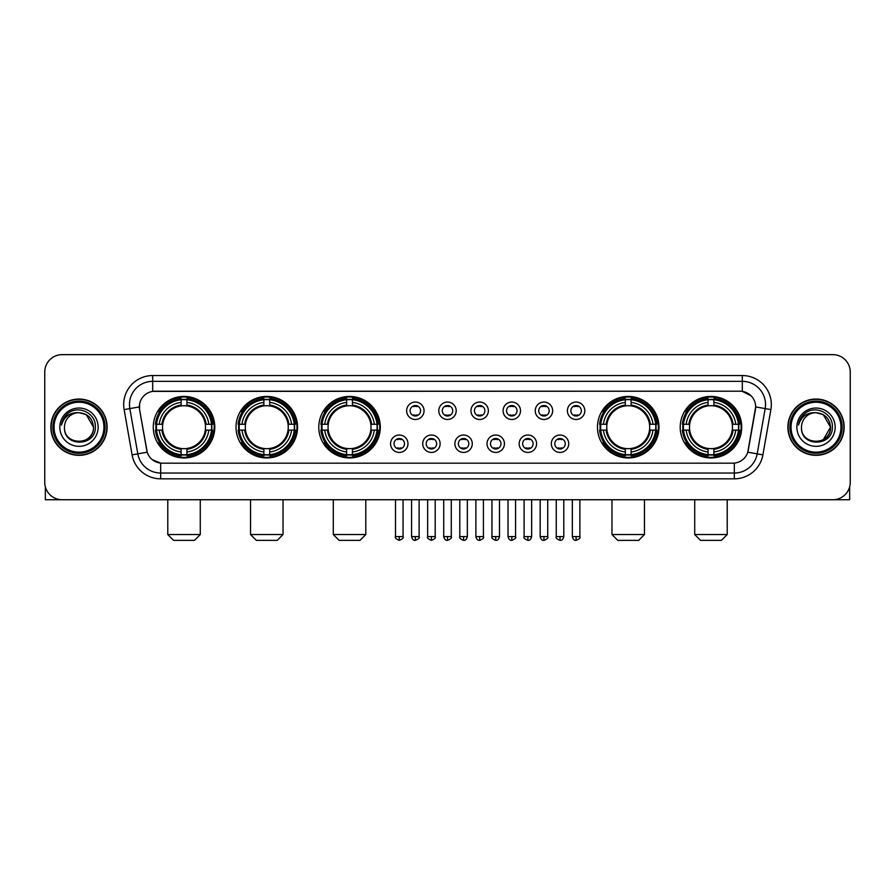 <?xml version="1.0" encoding="UTF-8"?>
<svg xmlns="http://www.w3.org/2000/svg" width="895" height="895" viewBox="0 0 895 895"><rect width="100%" height="100%" fill="white"/><g stroke="black" fill="none" stroke-linecap="round" stroke-linejoin="round"><path stroke-width="1.34" d="M680.211 427.183A30.754 30.754 0 0 0 710.966 457.949A30.754 30.754 0 0 0 741.731 427.183A30.754 30.754 0 0 0 710.966 396.429A30.754 30.754 0 0 0 680.211 427.183M236.023 427.183A30.754 30.754 0 0 0 266.788 457.949A30.754 30.754 0 0 0 297.543 427.183A30.754 30.754 0 0 0 266.788 396.429A30.754 30.754 0 0 0 236.023 427.183M318.788 427.183A30.754 30.754 0 0 0 349.542 457.949A30.754 30.754 0 0 0 380.297 427.183A30.754 30.754 0 0 0 349.542 396.429A30.754 30.754 0 0 0 318.788 427.183M597.457 427.183A30.754 30.754 0 0 0 628.212 457.949A30.754 30.754 0 0 0 658.977 427.183A30.754 30.754 0 0 0 628.212 396.429A30.754 30.754 0 0 0 597.457 427.183M153.269 427.183A30.754 30.754 0 0 0 184.034 457.949A30.754 30.754 0 0 0 214.789 427.183A30.754 30.754 0 0 0 184.034 396.429A30.754 30.754 0 0 0 153.269 427.183M407.975 443.73A8.704 8.704 0 0 1 399.271 452.434A8.704 8.704 0 0 1 390.567 443.73A8.704 8.704 0 0 1 399.271 435.026A8.704 8.704 0 0 1 407.975 443.73M394.046 443.73A5.225 5.225 0 0 0 399.271 448.954A5.225 5.225 0 0 0 404.495 443.73A5.225 5.225 0 0 0 399.271 438.505A5.225 5.225 0 0 0 394.046 443.73M440.127 443.73A8.704 8.704 0 0 1 431.424 452.434A8.704 8.704 0 0 1 422.72 443.73A8.704 8.704 0 0 1 431.424 435.026A8.704 8.704 0 0 1 440.127 443.73M426.199 443.73A5.225 5.225 0 0 0 431.424 448.954A5.225 5.225 0 0 0 436.648 443.73A5.225 5.225 0 0 0 431.424 438.505A5.225 5.225 0 0 0 426.199 443.73M472.28 443.73A8.704 8.704 0 0 1 463.576 452.434A8.704 8.704 0 0 1 454.873 443.73A8.704 8.704 0 0 1 463.576 435.026A8.704 8.704 0 0 1 472.28 443.73M458.352 443.73A5.225 5.225 0 0 0 463.576 448.954A5.225 5.225 0 0 0 468.801 443.73A5.225 5.225 0 0 0 463.576 438.505A5.225 5.225 0 0 0 458.352 443.73M504.433 443.73A8.704 8.704 0 0 1 495.729 452.434A8.704 8.704 0 0 1 487.025 443.73A8.704 8.704 0 0 1 495.729 435.026A8.704 8.704 0 0 1 504.433 443.73M490.505 443.73A5.225 5.225 0 0 0 495.729 448.954A5.225 5.225 0 0 0 500.954 443.73A5.225 5.225 0 0 0 495.729 438.505A5.225 5.225 0 0 0 490.505 443.73M536.586 443.73A8.704 8.704 0 0 1 527.871 452.434A8.704 8.704 0 0 1 519.167 443.73A8.704 8.704 0 0 1 527.871 435.026A8.704 8.704 0 0 1 536.586 443.73M522.658 443.73A5.225 5.225 0 0 0 527.871 448.954A5.225 5.225 0 0 0 533.096 443.73A5.225 5.225 0 0 0 527.871 438.505A5.225 5.225 0 0 0 522.658 443.73M568.728 443.73A8.704 8.704 0 0 1 560.024 452.434A8.704 8.704 0 0 1 551.32 443.73A8.704 8.704 0 0 1 560.024 435.026A8.704 8.704 0 0 1 568.728 443.73M554.799 443.73A5.225 5.225 0 0 0 560.024 448.954A5.225 5.225 0 0 0 565.248 443.73A5.225 5.225 0 0 0 560.024 438.505A5.225 5.225 0 0 0 554.799 443.73M424.051 410.76A8.704 8.704 0 0 1 415.347 419.475A8.704 8.704 0 0 1 406.643 410.76A8.704 8.704 0 0 1 415.347 402.056A8.704 8.704 0 0 1 424.051 410.76M410.123 410.76A5.225 5.225 0 0 0 415.347 415.985A5.225 5.225 0 0 0 420.572 410.76A5.225 5.225 0 0 0 415.347 405.547A5.225 5.225 0 0 0 410.123 410.76M456.204 410.76A8.704 8.704 0 0 1 447.5 419.475A8.704 8.704 0 0 1 438.796 410.76A8.704 8.704 0 0 1 447.5 402.056A8.704 8.704 0 0 1 456.204 410.76M442.275 410.76A5.225 5.225 0 0 0 447.5 415.985A5.225 5.225 0 0 0 452.725 410.76A5.225 5.225 0 0 0 447.5 405.547A5.225 5.225 0 0 0 442.275 410.76M488.357 410.76A8.704 8.704 0 0 1 479.653 419.475A8.704 8.704 0 0 1 470.949 410.76A8.704 8.704 0 0 1 479.653 402.056A8.704 8.704 0 0 1 488.357 410.76M474.428 410.76A5.225 5.225 0 0 0 479.653 415.985A5.225 5.225 0 0 0 484.877 410.76A5.225 5.225 0 0 0 479.653 405.547A5.225 5.225 0 0 0 474.428 410.76M520.51 410.76A8.704 8.704 0 0 1 511.806 419.475A8.704 8.704 0 0 1 503.091 410.76A8.704 8.704 0 0 1 511.806 402.056A8.704 8.704 0 0 1 520.51 410.76M506.581 410.76A5.225 5.225 0 0 0 511.806 415.985A5.225 5.225 0 0 0 517.019 410.76A5.225 5.225 0 0 0 511.806 405.547A5.225 5.225 0 0 0 506.581 410.76M552.651 410.76A8.704 8.704 0 0 1 543.947 419.475A8.704 8.704 0 0 1 535.244 410.76A8.704 8.704 0 0 1 543.947 402.056A8.704 8.704 0 0 1 552.651 410.76M538.723 410.76A5.225 5.225 0 0 0 543.947 415.985A5.225 5.225 0 0 0 549.172 410.76A5.225 5.225 0 0 0 543.947 405.547A5.225 5.225 0 0 0 538.723 410.76M584.804 410.76A8.704 8.704 0 0 1 576.1 419.475A8.704 8.704 0 0 1 567.396 410.76A8.704 8.704 0 0 1 576.1 402.056A8.704 8.704 0 0 1 584.804 410.76M570.876 410.76A5.225 5.225 0 0 0 576.1 415.985A5.225 5.225 0 0 0 581.325 410.76A5.225 5.225 0 0 0 576.1 405.547A5.225 5.225 0 0 0 570.876 410.76M132.102 454.861L124.114 409.597A29.02 29.02 0 0 1 152.687 375.542L742.313 375.542A29.02 29.02 0 0 1 770.886 409.597L762.898 454.861A29.02 29.02 0 0 1 734.325 478.836L160.675 478.836A29.02 29.02 0 0 1 132.102 454.861L137.808 453.854L129.831 408.59A23.214 23.214 0 0 1 152.687 381.337L742.313 381.337A23.214 23.214 0 0 1 765.169 408.59L757.192 453.854A23.214 23.214 0 0 1 734.325 473.03L160.675 473.03A23.214 23.214 0 0 1 137.808 453.854L147.227 452.188L139.586 409.597A15.674 15.674 0 0 1 155.014 391.204L739.986 391.204A15.674 15.674 0 0 1 755.414 409.597L748.254 450.219A15.674 15.674 0 0 1 732.826 463.174L162.174 463.174A15.674 15.674 0 0 1 146.746 450.219L139.586 409.597L139.519 404.551M156.032 430.092A28.148 28.148 0 0 1 156.032 424.286M600.221 430.092A28.148 28.148 0 0 1 600.221 424.286M321.54 430.092A28.148 28.148 0 0 1 321.54 424.286M238.786 430.092A28.148 28.148 0 0 1 238.786 424.286M682.974 430.092A28.148 28.148 0 0 1 682.974 424.286M50.847 427.183A28.148 28.148 0 0 0 78.995 455.331A28.148 28.148 0 0 0 107.132 427.183A28.148 28.148 0 0 0 78.995 399.047A28.148 28.148 0 0 0 50.847 427.183M787.868 427.183A28.148 28.148 0 0 0 816.005 455.331A28.148 28.148 0 0 0 844.153 427.183A28.148 28.148 0 0 0 816.005 399.047A28.148 28.148 0 0 0 787.868 427.183M152.687 375.542L152.687 391.383L739.986 391.204L742.313 391.383L751.062 395.791M732.826 463.174L162.174 463.174M160.675 478.836L160.675 463.095L152.307 459.672M770.886 409.597L755.66 406.912L747.772 452.188L762.898 454.861M850.25 372.051A17.408 17.408 0 0 0 832.842 354.644L62.158 354.644A17.408 17.408 0 0 0 44.75 372.051L44.75 482.315A17.408 17.408 0 0 0 62.158 499.734L832.842 499.734A17.408 17.408 0 0 0 850.25 482.315L850.25 372.051L850.25 482.315M44.75 372.051L44.75 482.315M832.842 354.644L62.158 354.644M62.158 499.734L832.842 499.734M45.332 486.779L45.332 499.734L112.647 499.734M103.943 427.183A24.959 24.959 0 0 0 78.995 402.235A24.959 24.959 0 0 0 54.036 427.183A24.959 24.959 0 0 0 78.995 452.143A24.959 24.959 0 0 0 103.943 427.183M105.107 427.183A26.112 26.112 0 0 0 78.995 401.072A26.112 26.112 0 0 0 52.872 427.183A26.112 26.112 0 0 0 78.995 453.306A26.112 26.112 0 0 0 105.107 427.183M106.841 427.183A27.857 27.857 0 0 0 78.995 399.338A27.857 27.857 0 0 0 51.138 427.183A27.857 27.857 0 0 0 78.995 455.04A27.857 27.857 0 0 0 106.841 427.183M93.494 427.183C92.632 418.379 87.799 413.535 78.995 412.684L86.244 414.62L93.494 427.183L86.244 414.62L78.995 412.684L86.244 414.62L93.494 427.183L86.244 414.62L78.995 412.684L86.244 414.62L93.494 427.183C94.389 445.9 63.59 445.9 64.485 427.183C63.187 447.321 96.011 446.873 95.329 427.183C96.403 413.367 78.301 404.585 67.863 413.49C64.227 416.533 62.091 420.393 61.464 425.08C64.205 416.432 70.045 412.304 78.995 412.684L86.244 414.62L93.494 427.183C94.389 445.9 63.59 445.9 64.485 427.183C63.59 445.9 94.389 445.9 93.494 427.183C94.389 445.9 63.59 445.9 64.485 427.183C63.59 445.9 94.389 445.9 93.494 427.183C94.389 445.9 63.59 445.9 64.485 427.183C63.59 445.9 94.389 445.9 93.494 427.183C94.389 445.9 63.59 445.9 64.485 427.183C63.59 445.9 94.389 445.9 93.494 427.183C94.389 445.9 63.59 445.9 64.485 427.183C63.59 445.9 94.389 445.9 93.494 427.183C94.389 445.9 63.59 445.9 64.485 427.183C63.59 445.9 94.389 445.9 93.494 427.183C94.389 445.9 63.59 445.9 64.485 427.183A14.51 14.51 0 0 1 78.995 412.684L86.244 414.62L93.494 427.183C94.076 438.449 79.599 445.934 70.761 439.143M59.842 427.183A19.153 19.153 0 0 0 78.995 446.336A19.153 19.153 0 0 0 98.137 427.183A19.153 19.153 0 0 0 78.995 408.042A19.153 19.153 0 0 0 59.842 427.183M67.863 413.49L63.579 418.58M63.321 419.073L63.702 418.368L63.321 419.073M194.472 540.356L173.585 540.356L167.779 534.55L200.279 534.55L194.472 540.356M186.932 454.66L186.932 455.823A28.785 28.785 0 0 0 212.663 430.092L211.5 430.092A27.622 27.622 0 0 1 186.932 454.66L186.932 451.975A24.959 24.959 0 0 0 208.815 430.092L205.302 430.092A21.469 21.469 0 0 0 186.932 405.916L186.932 399.718A27.622 27.622 0 0 1 211.5 424.286L212.663 424.286A28.785 28.785 0 0 0 186.932 398.555L186.932 399.718M156.558 430.092L155.394 430.092A28.785 28.785 0 0 0 181.126 455.823L181.126 454.66A27.622 27.622 0 0 1 156.558 430.092L159.243 430.092A24.959 24.959 0 0 0 181.126 451.975L181.126 448.462A21.469 21.469 0 0 0 205.302 430.092L206.163 430.092A22.319 22.319 0 0 1 186.932 449.324L186.932 451.975M181.126 399.718L181.126 398.555A28.785 28.785 0 0 0 155.394 424.286L156.558 424.286A27.622 27.622 0 0 1 181.126 399.718L181.126 402.403A24.959 24.959 0 0 0 159.243 424.286L162.756 424.286A21.469 21.469 0 0 0 181.126 448.462L181.126 449.324A22.319 22.319 0 0 1 161.894 430.092L159.243 430.092M156.614 430.092A27.566 27.566 0 0 1 156.614 424.286M186.932 399.774A27.566 27.566 0 0 0 181.126 399.774M211.444 424.286A27.566 27.566 0 0 1 211.444 430.092M211.5 424.286L208.815 424.286A24.959 24.959 0 0 0 186.932 402.403M208.815 430.092L211.5 430.092M181.126 451.975L181.126 454.66M205.302 424.286L208.815 424.286M186.932 448.496L186.932 449.324M181.126 448.462A21.469 21.469 0 0 1 162.756 430.092L161.894 430.092M186.932 454.604A27.566 27.566 0 0 1 181.126 454.604M159.243 424.286L156.558 424.286M181.126 405.871L181.126 402.403M186.932 405.916A21.469 21.469 0 0 0 162.756 424.286L161.894 424.286A22.319 22.319 0 0 1 181.126 405.055M186.932 405.882L186.932 405.055A22.319 22.319 0 0 1 206.163 424.286M159.881 411.521L158.236 411.521A30.173 30.173 0 0 1 214.207 427.183A30.173 30.173 0 0 1 158.236 442.857L159.881 442.857M277.226 540.356L256.339 540.356L250.533 534.55L283.033 534.55L277.226 540.356M269.686 454.66L269.686 455.823A28.785 28.785 0 0 0 295.417 430.092L294.254 430.092A27.622 27.622 0 0 1 269.686 454.66L269.686 451.975A24.959 24.959 0 0 0 291.569 430.092L288.056 430.092A21.469 21.469 0 0 0 269.686 405.916L269.686 399.718A27.622 27.622 0 0 1 294.254 424.286L295.417 424.286A28.785 28.785 0 0 0 269.686 398.555L269.686 399.718M239.312 430.092L238.148 430.092A28.785 28.785 0 0 0 263.88 455.823L263.88 454.66A27.622 27.622 0 0 1 239.312 430.092L241.997 430.092A24.959 24.959 0 0 0 263.88 451.975L263.88 448.462A21.469 21.469 0 0 0 288.056 430.092L288.917 430.092A22.319 22.319 0 0 1 269.686 449.324L269.686 451.975M263.88 399.718L263.88 398.555A28.785 28.785 0 0 0 238.148 424.286L239.312 424.286A27.622 27.622 0 0 1 263.88 399.718L263.88 402.403A24.959 24.959 0 0 0 241.997 424.286L245.51 424.286A21.469 21.469 0 0 0 263.88 448.462L263.88 449.324A22.319 22.319 0 0 1 244.648 430.092L241.997 430.092M239.368 430.092A27.566 27.566 0 0 1 239.368 424.286M269.686 399.774A27.566 27.566 0 0 0 263.88 399.774M294.198 424.286A27.566 27.566 0 0 1 294.198 430.092M294.254 424.286L291.569 424.286A24.959 24.959 0 0 0 269.686 402.403M291.569 430.092L294.254 430.092M263.88 451.975L263.88 454.66M288.056 424.286L291.569 424.286M269.686 448.496L269.686 449.324M263.88 448.462A21.469 21.469 0 0 1 245.51 430.092L244.648 430.092M269.686 454.604A27.566 27.566 0 0 1 263.88 454.604M241.997 424.286L239.312 424.286M263.88 405.871L263.88 402.403M269.686 405.916A21.469 21.469 0 0 0 245.51 424.286L244.648 424.286A22.319 22.319 0 0 1 263.88 405.055M269.686 405.882L269.686 405.055A22.319 22.319 0 0 1 288.917 424.286M242.634 411.521L240.99 411.521A30.173 30.173 0 0 1 296.961 427.183A30.173 30.173 0 0 1 240.99 442.857L242.634 442.857M359.991 540.356L339.093 540.356L333.287 534.55L365.786 534.55L359.991 540.356M352.44 454.66L352.44 455.823A28.785 28.785 0 0 0 378.182 430.092L377.008 430.092A27.622 27.622 0 0 1 352.44 454.66L352.44 451.975A24.959 24.959 0 0 0 374.323 430.092L370.821 430.092A21.469 21.469 0 0 0 352.44 405.916L352.44 399.718A27.622 27.622 0 0 1 377.008 424.286L378.182 424.286A28.785 28.785 0 0 0 352.44 398.555L352.44 399.718M322.066 430.092L320.902 430.092A28.785 28.785 0 0 0 346.633 455.823L346.633 454.66A27.622 27.622 0 0 1 322.066 430.092L324.751 430.092A24.959 24.959 0 0 0 346.633 451.975L346.633 448.462A21.469 21.469 0 0 0 370.821 430.092L371.671 430.092A22.319 22.319 0 0 1 352.44 449.324L352.44 451.975M346.633 399.718L346.633 398.555A28.785 28.785 0 0 0 320.902 424.286L322.066 424.286A27.622 27.622 0 0 1 346.633 399.718L346.633 402.403A24.959 24.959 0 0 0 324.751 424.286L328.264 424.286A21.469 21.469 0 0 0 346.633 448.462L346.633 449.324A22.319 22.319 0 0 1 327.402 430.092L324.751 430.092M322.133 430.092A27.566 27.566 0 0 1 322.133 424.286M352.44 399.774A27.566 27.566 0 0 0 346.633 399.774M376.952 424.286A27.566 27.566 0 0 1 376.952 430.092M377.008 424.286L374.323 424.286A24.959 24.959 0 0 0 352.44 402.403M374.323 430.092L377.008 430.092M346.633 451.975L346.633 454.66M370.821 424.286L374.323 424.286M352.44 448.496L352.44 449.324M346.633 448.462A21.469 21.469 0 0 1 328.264 430.092L327.402 430.092M352.44 454.604A27.566 27.566 0 0 1 346.633 454.604M324.751 424.286L322.066 424.286M346.633 405.871L346.633 402.403M352.44 405.916A21.469 21.469 0 0 0 328.264 424.286L327.402 424.286A22.319 22.319 0 0 1 346.633 405.055M352.44 405.882L352.44 405.055A22.319 22.319 0 0 1 371.671 424.286M325.4 411.521L323.755 411.521A30.173 30.173 0 0 1 379.715 427.183A30.173 30.173 0 0 1 323.755 442.857L325.4 442.857M638.661 540.356L617.774 540.356L611.967 534.55L644.467 534.55L638.661 540.356M631.12 454.66L631.12 455.823A28.785 28.785 0 0 0 656.852 430.092L655.688 430.092A27.622 27.622 0 0 1 631.12 454.66L631.12 451.975A24.959 24.959 0 0 0 653.003 430.092L649.49 430.092A21.469 21.469 0 0 0 631.12 405.916L631.12 399.718A27.622 27.622 0 0 1 655.688 424.286L656.852 424.286A28.785 28.785 0 0 0 631.12 398.555L631.12 399.718M600.746 430.092L599.583 430.092A28.785 28.785 0 0 0 625.314 455.823L625.314 454.66A27.622 27.622 0 0 1 600.746 430.092L603.431 430.092A24.959 24.959 0 0 0 625.314 451.975L625.314 448.462A21.469 21.469 0 0 0 649.49 430.092L650.352 430.092A22.319 22.319 0 0 1 631.12 449.324L631.12 451.975M625.314 399.718L625.314 398.555A28.785 28.785 0 0 0 599.583 424.286L600.746 424.286A27.622 27.622 0 0 1 625.314 399.718L625.314 402.403A24.959 24.959 0 0 0 603.431 424.286L606.944 424.286A21.469 21.469 0 0 0 625.314 448.462L625.314 449.324A22.319 22.319 0 0 1 606.083 430.092L603.431 430.092M600.802 430.092A27.566 27.566 0 0 1 600.802 424.286M631.12 399.774A27.566 27.566 0 0 0 625.314 399.774M655.632 424.286A27.566 27.566 0 0 1 655.632 430.092M655.688 424.286L653.003 424.286A24.959 24.959 0 0 0 631.12 402.403M653.003 430.092L655.688 430.092M625.314 451.975L625.314 454.66M649.49 424.286L653.003 424.286M631.12 448.496L631.12 449.324M625.314 448.462A21.469 21.469 0 0 1 606.944 430.092L606.083 430.092M631.12 454.604A27.566 27.566 0 0 1 625.314 454.604M603.431 424.286L600.746 424.286M625.314 405.871L625.314 402.403M631.12 405.916A21.469 21.469 0 0 0 606.944 424.286L606.083 424.286A22.319 22.319 0 0 1 625.314 405.055M631.12 405.882L631.12 405.055A22.319 22.319 0 0 1 650.352 424.286M604.069 411.521L602.424 411.521A30.173 30.173 0 0 1 658.396 427.183A30.173 30.173 0 0 1 602.424 442.857L604.069 442.857M721.415 540.356L700.528 540.356L694.721 534.55L727.221 534.55L721.415 540.356M713.874 454.66L713.874 455.823A28.785 28.785 0 0 0 739.606 430.092L738.442 430.092A27.622 27.622 0 0 1 713.874 454.66L713.874 451.975A24.959 24.959 0 0 0 735.757 430.092L732.244 430.092A21.469 21.469 0 0 0 713.874 405.916L713.874 399.718A27.622 27.622 0 0 1 738.442 424.286L739.606 424.286A28.785 28.785 0 0 0 713.874 398.555L713.874 399.718M683.5 430.092L682.337 430.092A28.785 28.785 0 0 0 708.068 455.823L708.068 454.66A27.622 27.622 0 0 1 683.5 430.092L686.185 430.092A24.959 24.959 0 0 0 708.068 451.975L708.068 448.462A21.469 21.469 0 0 0 732.244 430.092L733.106 430.092A22.319 22.319 0 0 1 713.874 449.324L713.874 451.975M708.068 399.718L708.068 398.555A28.785 28.785 0 0 0 682.337 424.286L683.5 424.286A27.622 27.622 0 0 1 708.068 399.718L708.068 402.403A24.959 24.959 0 0 0 686.185 424.286L689.698 424.286A21.469 21.469 0 0 0 708.068 448.462L708.068 449.324A22.319 22.319 0 0 1 688.837 430.092L686.185 430.092M683.556 430.092A27.566 27.566 0 0 1 683.556 424.286M713.874 399.774A27.566 27.566 0 0 0 708.068 399.774M738.386 424.286A27.566 27.566 0 0 1 738.386 430.092M738.442 424.286L735.757 424.286A24.959 24.959 0 0 0 713.874 402.403M735.757 430.092L738.442 430.092M708.068 451.975L708.068 454.66M732.244 424.286L735.757 424.286M713.874 448.496L713.874 449.324M708.068 448.462A21.469 21.469 0 0 1 689.698 430.092L688.837 430.092M713.874 454.604A27.566 27.566 0 0 1 708.068 454.604M686.185 424.286L683.5 424.286M708.068 405.871L708.068 402.403M713.874 405.916A21.469 21.469 0 0 0 689.698 424.286L688.837 424.286A22.319 22.319 0 0 1 708.068 405.055M713.874 405.882L713.874 405.055A22.319 22.319 0 0 1 733.106 424.286M686.823 411.521L685.178 411.521A30.173 30.173 0 0 1 741.149 427.183A30.173 30.173 0 0 1 685.178 442.857L686.823 442.857M413.613 415.694L413.613 414.866A4.453 4.453 0 0 0 417.092 414.866L417.092 415.694M417.092 405.838L417.092 406.666A4.453 4.453 0 0 0 413.613 406.666L413.613 405.838M445.755 415.694L445.755 414.866A4.453 4.453 0 0 0 449.245 414.866L449.245 415.694M449.245 405.838L449.245 406.666A4.453 4.453 0 0 0 445.755 406.666L445.755 405.838M477.908 415.694L477.908 414.866A4.453 4.453 0 0 0 481.387 414.866L481.387 415.694M481.387 405.838L481.387 406.666A4.453 4.453 0 0 0 477.908 406.666L477.908 405.838M510.06 415.694L510.06 414.866A4.453 4.453 0 0 0 513.54 414.866L513.54 415.694M513.54 405.838L513.54 406.666A4.453 4.453 0 0 0 510.06 406.666L510.06 405.838M542.213 415.694L542.213 414.866A4.453 4.453 0 0 0 545.693 414.866L545.693 415.694M545.693 405.838L545.693 406.666A4.453 4.453 0 0 0 542.213 406.666L542.213 405.838M574.355 415.694L574.355 414.866A4.453 4.453 0 0 0 577.846 414.866L577.846 415.694M577.846 405.838L577.846 406.666A4.453 4.453 0 0 0 574.355 406.666L574.355 405.838M397.537 448.652L397.537 447.824A4.453 4.453 0 0 0 401.016 447.824L401.016 448.652M401.016 438.807L401.016 439.635A4.453 4.453 0 0 0 397.537 439.635L397.537 438.807M429.678 448.652L429.678 447.824A4.453 4.453 0 0 0 433.169 447.824L433.169 448.652M433.169 438.807L433.169 439.635A4.453 4.453 0 0 0 429.678 439.635L429.678 438.807M461.831 448.652L461.831 447.824A4.453 4.453 0 0 0 465.322 447.824L465.322 448.652M465.322 438.807L465.322 439.635A4.453 4.453 0 0 0 461.831 439.635L461.831 438.807M493.984 448.652L493.984 447.824A4.453 4.453 0 0 0 497.463 447.824L497.463 448.652M497.463 438.807L497.463 439.635A4.453 4.453 0 0 0 493.984 439.635L493.984 438.807M526.137 448.652L526.137 447.824A4.453 4.453 0 0 0 529.616 447.824L529.616 448.652M529.616 438.807L529.616 439.635A4.453 4.453 0 0 0 526.137 439.635L526.137 438.807M558.29 448.652L558.29 447.824A4.453 4.453 0 0 0 561.769 447.824L561.769 448.652M561.769 438.807L561.769 439.635A4.453 4.453 0 0 0 558.29 439.635L558.29 438.807M849.668 486.779L849.668 499.734L782.353 499.734M840.964 427.183A24.959 24.959 0 0 0 816.005 402.235A24.959 24.959 0 0 0 791.057 427.183A24.959 24.959 0 0 0 816.005 452.143A24.959 24.959 0 0 0 840.964 427.183M842.128 427.183A26.112 26.112 0 0 0 816.005 401.072A26.112 26.112 0 0 0 789.893 427.183A26.112 26.112 0 0 0 816.005 453.306A26.112 26.112 0 0 0 842.128 427.183M843.862 427.183A27.857 27.857 0 0 0 816.005 399.338A27.857 27.857 0 0 0 788.159 427.183A27.857 27.857 0 0 0 816.005 455.04A27.857 27.857 0 0 0 843.862 427.183M829.665 422.272L830.515 427.183L823.266 414.62L816.005 412.684L823.266 414.62L830.515 427.183L823.266 414.62L816.005 412.684L823.266 414.62L830.515 427.183L823.266 414.62L816.005 412.684L823.266 414.62L830.515 427.183C831.41 445.9 800.611 445.9 801.506 427.183C800.208 447.321 833.032 446.873 832.35 427.183C833.424 413.367 815.323 404.585 804.885 413.49C801.249 416.533 799.112 420.393 798.485 425.08C801.226 416.432 807.066 412.304 816.005 412.684L823.266 414.62L830.515 427.183C831.41 445.9 800.611 445.9 801.506 427.183C800.611 445.9 831.41 445.9 830.515 427.183L823.266 439.758L830.515 427.183C831.41 445.9 800.611 445.9 801.506 427.183C800.611 445.9 831.41 445.9 830.515 427.183C831.41 445.9 800.611 445.9 801.506 427.183C800.611 445.9 831.41 445.9 830.515 427.183C831.41 445.9 800.611 445.9 801.506 427.183C800.611 445.9 831.41 445.9 830.515 427.183C831.41 445.9 800.611 445.9 801.506 427.183C800.611 445.9 831.41 445.9 830.515 427.183C831.41 445.9 800.611 445.9 801.506 427.183A14.51 14.51 0 0 1 816.005 412.684L823.266 414.62L830.515 427.183C831.097 438.449 816.62 445.934 807.782 439.143M816.005 412.684C824.821 413.535 829.654 418.379 830.515 427.183M796.863 427.183A19.153 19.153 0 0 0 816.005 446.336A19.153 19.153 0 0 0 835.158 427.183A19.153 19.153 0 0 0 816.005 408.042A19.153 19.153 0 0 0 796.863 427.183M804.885 413.49L800.6 418.58M800.343 419.073L800.723 418.368M742.313 375.542L742.313 391.383M124.114 409.597L129.831 408.59A23.214 23.214 0 0 1 129.473 404.551M129.831 408.59L139.34 406.912M734.325 463.095L734.325 478.836M186.932 448.462A21.469 21.469 0 0 0 205.302 430.092M181.126 454.861A27.823 27.823 0 0 0 186.932 454.861M211.701 430.092A27.823 27.823 0 0 0 211.701 424.286M186.932 399.517A27.823 27.823 0 0 0 181.126 399.517M269.686 448.462A21.469 21.469 0 0 0 288.056 430.092M263.88 454.861A27.823 27.823 0 0 0 269.686 454.861M294.455 430.092A27.823 27.823 0 0 0 294.455 424.286M269.686 399.517A27.823 27.823 0 0 0 263.88 399.517M352.44 448.462A21.469 21.469 0 0 0 370.821 430.092M346.633 454.861A27.823 27.823 0 0 0 352.44 454.861M377.209 430.092A27.823 27.823 0 0 0 377.209 424.286M352.44 399.517A27.823 27.823 0 0 0 346.633 399.517M631.12 448.462A21.469 21.469 0 0 0 649.49 430.092M625.314 454.861A27.823 27.823 0 0 0 631.12 454.861M655.89 430.092A27.823 27.823 0 0 0 655.89 424.286M631.12 399.517A27.823 27.823 0 0 0 625.314 399.517M713.874 448.462A21.469 21.469 0 0 0 732.244 430.092M708.068 454.861A27.823 27.823 0 0 0 713.874 454.861M738.643 430.092A27.823 27.823 0 0 0 738.643 424.286M713.874 399.517A27.823 27.823 0 0 0 708.068 399.517M415.347 536.586L411.577 536.586C412.237 539.271 413.49 540.524 415.347 540.356L415.347 536.586L419.117 536.586L419.117 499.734M447.5 536.586L443.73 536.586C444.39 539.271 445.643 540.524 447.5 540.356L447.5 536.586L451.27 536.586L451.27 499.734M479.653 536.586L475.883 536.586C476.532 539.271 477.796 540.524 479.653 540.356L479.653 536.586L483.423 536.586L483.423 499.734M511.806 536.586L508.024 536.586C508.684 539.271 509.949 540.524 511.806 540.356L511.806 536.586L515.576 536.586L515.576 499.734M543.947 536.586L540.177 536.586C540.837 539.271 542.09 540.524 543.947 540.356L543.947 536.586L547.729 536.586L547.729 499.734M576.1 536.586L572.33 536.586C572.99 539.271 574.243 540.524 576.1 540.356L576.1 536.586L579.87 536.586L579.87 499.734M399.271 536.586L395.5 536.586C394.74 537.783 395.993 539.047 399.271 540.356L399.271 536.586L403.052 536.586L403.052 499.734M431.424 536.586L427.653 536.586C426.893 537.783 428.146 539.047 431.424 540.356L431.424 536.586L435.194 536.586L435.194 499.734M463.576 536.586L459.806 536.586C459.034 537.783 460.298 539.047 463.576 540.356L463.576 536.586L467.347 536.586L467.347 499.734M495.729 536.586L491.948 536.586C491.187 537.783 492.44 539.047 495.729 540.356L495.729 536.586L499.499 536.586L499.499 499.734M527.871 536.586L524.101 536.586C523.34 537.783 524.593 539.047 527.871 540.356L527.871 536.586L531.652 536.586L531.652 499.734M560.024 536.586L556.254 536.586C555.493 537.783 556.746 539.047 560.024 540.356L560.024 536.586L563.794 536.586L563.794 499.734M200.279 499.734L200.279 534.55M167.779 499.734L167.779 534.55M283.033 499.734L283.033 534.55M250.533 499.734L250.533 534.55M365.786 499.734L365.786 534.55M333.287 499.734L333.287 534.55M644.467 499.734L644.467 534.55M611.967 499.734L611.967 534.55M727.221 499.734L727.221 534.55M694.721 499.734L694.721 534.55M411.577 536.586L411.577 499.734M419.117 536.586C419.889 537.783 418.625 539.047 415.347 540.356M443.73 536.586L443.73 499.734M451.27 536.586C452.042 537.783 450.778 539.047 447.5 540.356M475.883 536.586L475.883 499.734M483.423 536.586C484.184 537.783 482.931 539.047 479.653 540.356M508.024 536.586L508.024 499.734M515.576 536.586C516.337 537.783 515.084 539.047 511.806 540.356M540.177 536.586L540.177 499.734M547.729 536.586C548.49 537.783 547.237 539.047 543.947 540.356M572.33 536.586L572.33 499.734M579.87 536.586C580.642 537.783 579.378 539.047 576.1 540.356M395.5 536.586L395.5 499.734M403.052 536.586C403.813 537.783 402.56 539.047 399.271 540.356M427.653 536.586L427.653 499.734M435.194 536.586C435.966 537.783 434.701 539.047 431.424 540.356M459.806 536.586L459.806 499.734M467.347 536.586C466.687 539.271 465.434 540.524 463.576 540.356M491.948 536.586L491.948 499.734M499.499 536.586C498.839 539.271 497.586 540.524 495.729 540.356M524.101 536.586L524.101 499.734M531.652 536.586C530.992 539.271 529.728 540.524 527.871 540.356M556.254 536.586L556.254 499.734M563.794 536.586C563.145 539.271 561.881 540.524 560.024 540.356"/></g></svg>
